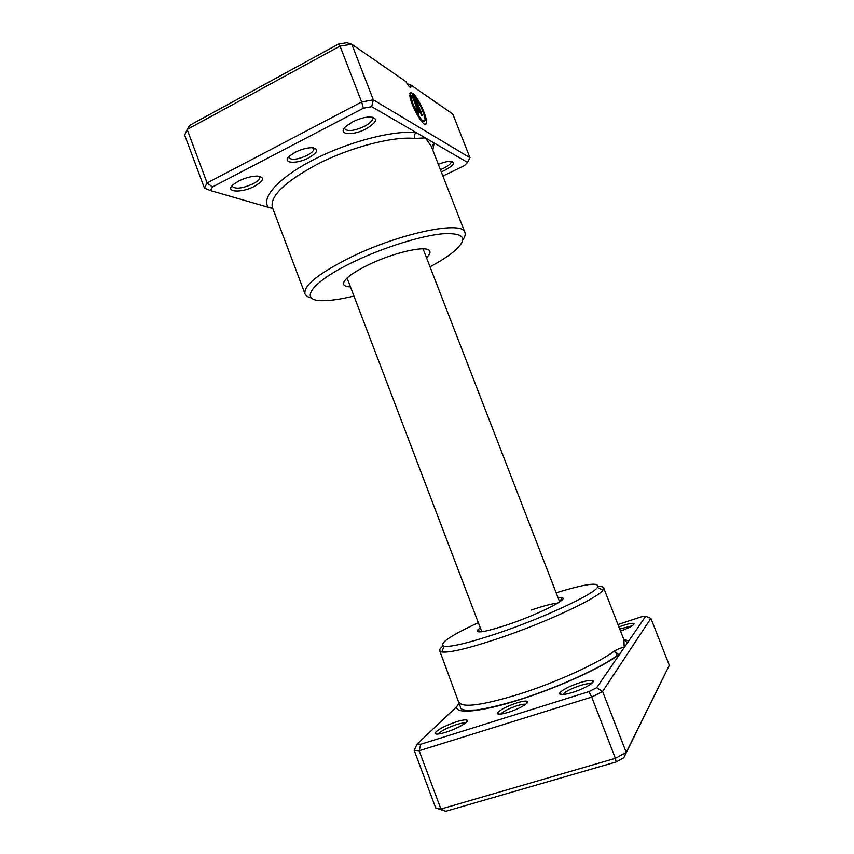 <?xml version="1.0" encoding="UTF-8"?>
<svg xmlns="http://www.w3.org/2000/svg" width="854" height="854" viewBox="0 0 854 854"><rect width="100%" height="100%" fill="white"/><g stroke="black" fill="none" stroke-linecap="round" stroke-linejoin="round"><path stroke-width="1.28" d="M598.046 586.474C601.333 586.335 603.202 586.783 603.65 587.83L602.935 590.093C598.408 597.907 545.151 622.876 497.829 638.675C467.949 648.57 449.257 653 441.742 651.965L439.703 650.759L460.53 707.261C460.391 708.767 462.398 709.802 466.551 710.357L476.265 709.962C485.072 708.905 501.693 705.116 519.68 699.522C557.769 687.587 601.974 667.422 618.584 654.463L620.869 652.424L619.556 654.356C602.305 667.401 557.982 687.694 519.531 699.746C480.706 712.151 454.904 714.328 456.709 706.664L417.211 743.962L420.744 744.261L588.961 691.612L596.668 687.716L619.556 654.356L618.584 654.463L614.272 651.143C618.584 648.634 621.904 647.439 624.231 647.524L623.879 639.667L628.704 641.012L645.688 616.268L641.45 616.78L617.976 624.53M508.311 712.321C500.988 714.499 497.348 714.755 497.402 713.09C499.643 710.005 506.059 706.632 516.659 702.97C522.306 701.23 525.883 700.686 527.388 701.358C530.153 702.564 518.89 709.087 508.311 712.321M525.701 704.283C524.121 703.963 521.186 704.475 516.905 705.799C508.557 708.639 503.113 711.414 500.593 714.115M618.904 626.921L622.715 625.576C628.768 623.634 632.515 622.94 633.967 623.484C634.49 624.936 630.017 627.498 620.559 631.149M632.141 625.833L619.716 629.003M572.596 692.413C563.864 694.996 559.498 695.305 559.498 693.363C561.772 690.117 568.572 686.552 579.898 682.666C586.655 680.595 590.957 679.955 592.793 680.745C595.814 682.1 584.2 688.858 572.596 692.413M591.278 683.766C589.484 683.221 585.823 683.808 580.282 685.506C570.856 688.719 564.974 691.751 562.658 694.612M445.745 732.284C438.497 734.451 434.921 734.696 435.028 733.02C437.643 729.562 444.774 725.815 456.42 721.758C462.003 720.029 465.526 719.495 466.978 720.146C469.978 721.406 457.125 728.804 445.745 732.284M465.398 723.06C463.882 722.708 460.936 723.21 456.548 724.566C447.058 727.832 440.91 730.992 438.113 734.056M558.121 597.896L561.74 597.789C570.13 598.344 538.554 614.325 507.938 624.626C485.958 631.843 475.817 633.679 477.514 630.124L480.268 627.786M478.325 622.673C449.727 635.984 438.315 643.873 444.091 646.318C451.307 647.151 469.081 642.848 497.423 633.412C542.258 618.36 592.847 594.811 597.416 587.467C600.063 581.777 586.314 583.56 556.157 592.793M417.211 743.962L414.169 750.26L435.689 807.959L440.92 809.058L615.382 758.32L626.217 752.395L669.322 665.277L650.887 618.349L602.614 691.505L626.217 752.395L623.783 757.754L616.15 761.939L445.799 811.3L435.689 807.959M596.668 687.716L602.614 691.505L591.705 697.067L419.154 750.751L440.92 809.058L445.799 811.3M420.744 744.261L419.154 750.751L414.169 750.26M588.961 691.612L591.705 697.067L615.382 758.32L616.15 761.939M669.322 665.277L623.783 757.754M439.703 650.759C439.34 649.68 440.418 648.101 442.959 646.008M557.694 603.137C552.506 603.522 543.752 605.806 531.434 610.002M650.887 618.349L645.688 616.268M620.869 652.424L628.704 641.012L623.676 639.123M456.709 706.664L459.388 702.831M561.452 694.291L560.8 694.58M424.224 121.311L422.837 121.183C419.357 119.389 411.745 104.572 411.19 98.445L411.553 98.253C412.108 104.38 419.72 119.208 423.2 121.001L424.897 120.531C425.975 117.457 420.157 103.473 415.492 97.932L422.463 115.802L421.321 115.076L412.77 93.193C418.385 97.58 428.153 119.165 426.53 123.552L424.427 124.15C420.04 121.93 410.326 102.928 409.824 95.434L411.553 98.253M425.74 124.513L426.178 123.734C427.705 119.549 418.876 99.47 413.09 94.004M418.321 109.622L419.079 113.059L418.417 113.24L414.798 107.358L417.19 110.07L417.158 108.864L411.97 95.595L411.521 96.577L409.792 93.759L411.596 92.392L418.321 109.622L411.596 92.392M418.684 113.358L417.958 109.803M417.243 110.102L415.983 108.116M442.916 176.084L464.491 165.559L467.565 162.42L434.152 143.002L431.569 146.995M350.46 286.869C345.464 286.752 343.18 285.439 343.586 282.941C345.123 278.158 353.759 271.946 369.515 264.302C393.566 252.773 424.224 245.685 428.954 250.169C430.939 251.749 430.106 254.257 426.488 257.695M308.785 157.83C296.092 164.694 280.763 163.178 289.976 155.684L295.206 152.279C301.046 149.386 306.501 147.849 311.582 147.689C319.247 148.713 318.318 152.087 308.785 157.83M288.609 157.029L288.705 157.659C291.577 160.338 297.694 159.602 307.066 155.428C312.009 152.749 314.283 150.389 313.856 148.34L313.514 147.806M366.035 128.879C351.997 136.469 336.22 134.516 346.308 126.093L352.691 121.876C358.733 118.855 364.359 117.211 369.59 116.934C378.514 118.033 377.329 122.015 366.035 128.879M344.546 127.886L344.664 128.783C347.653 131.762 354.229 130.961 364.391 126.392C370.348 123.147 373.091 120.286 372.611 117.799L372.098 117.062M254.673 186.204C241.202 193.506 223.673 192.203 233.601 184.336L238.65 181.08C245.269 177.824 251.492 176.148 257.3 176.052C265.05 177.162 264.174 180.546 254.673 186.204M232.16 185.713L232.256 186.418C235.565 189.332 242.451 188.488 252.901 183.888C257.876 181.208 260.15 178.86 259.701 176.821L259.317 176.223M438.337 164.352C443.162 162.367 447.208 161.342 450.474 161.289C455.876 162.217 454.008 165.206 444.849 170.266L441.262 171.846M440.418 169.668L443.6 168.259C448.894 165.537 451.424 163.274 451.179 161.47L451.104 161.31M430.021 266.822C441.155 260.854 449.716 255.218 455.726 249.923C468.205 238.085 463.893 232.704 442.778 233.772C421.609 235.661 384.738 247.052 355.253 261.068C310.29 282.151 297.651 301.537 323.527 300.661C331.533 300.587 341.675 299.039 353.94 296.028M311.464 297.929C307.942 297.171 305.785 295.804 304.995 293.829C303.341 285.471 319.012 273.077 352.008 256.638C401.487 232.598 463.295 220.321 464.918 232.448C465.654 234.434 464.971 236.9 462.857 239.814M464.918 232.448L431.27 146.237L425.399 137.9L414.638 138.455C393.086 136.128 349.745 147.4 316.823 164.48C284.499 181.998 269.693 196.356 272.426 207.533L304.995 293.829M410.881 85.058L410.977 86.905C410.262 88.079 408.586 86.329 405.96 81.653L351.795 44.248L340.02 46.073L187.154 129.488L184.677 135.178L204.437 188.126L207.116 182.937L187.154 129.488L189.503 125.474L338.611 43.981L346.916 42.7L351.795 44.248L373.337 99.833L469.956 157.712L452.78 113.998L410.881 85.058L407.187 83.799M432.829 150.24L434.152 143.002L371.682 106.665L363.43 108.202L212.486 186.951L207.116 182.937L361.637 101.968L340.02 46.073L338.611 43.981M363.43 108.202L361.637 101.968L373.337 99.833L371.682 106.665M212.486 186.951L210.543 190.591L272.821 208.579M469.956 157.712L467.565 162.42M210.543 190.591L204.437 188.126M414.638 138.455C413.912 135.999 414.446 134.035 416.229 132.573C393.278 130.15 348.272 141.775 313.461 159.741C278.532 177.675 260.726 197.872 268.38 207.298L272.682 208.195M411.297 96.203L411.97 95.595M415.62 108.298L415.033 107.924M411.233 92.584L410.304 92.435M411.19 98.445L409.963 96.438M421.897 115.439L415.492 97.932M459.238 702.522C462.825 707.998 482.756 705.223 519.029 694.195C555.559 682.666 597.683 663.473 614.272 651.143M499.707 714.179L497.402 713.09M562.156 694.633L559.498 693.363M437.376 734.12L435.028 733.02M481.144 631.832L477.514 630.124M597.416 587.467L602.935 590.093M617.186 656.043L616.246 653.641M603.65 587.83L623.879 639.667L627.487 642.795M444.091 646.318L441.742 651.965M560.192 601.494L561.74 597.789M465.964 722.591L466.978 720.146M591.673 683.456L592.793 680.745M633.326 624.979L633.967 623.484M526.406 703.728L527.388 701.358M423.061 248.856L559.658 601.867M347.087 278.02L481.784 631.757M410.977 86.905L410.219 87.3"/></g></svg>
